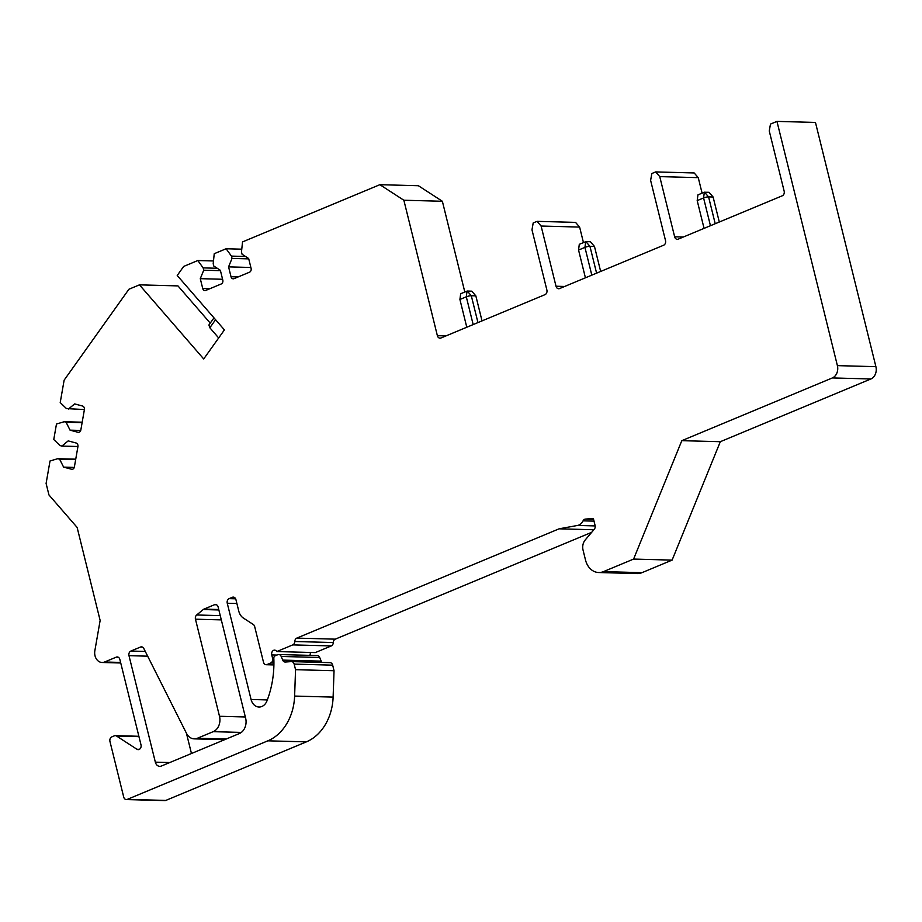 <?xml version="1.0" encoding="UTF-8"?>
<svg xmlns="http://www.w3.org/2000/svg" width="922" height="922" viewBox="0 0 922 922"><rect width="100%" height="100%" fill="white"/><g stroke="black" fill="none" stroke-linecap="round" stroke-linejoin="round"><path stroke-width="1.38" d="M213.478 260.961L197.815 260.534L183.674 266.435L177.22 275.482L224.415 329.903L203.704 358.958L139.453 284.852L128.919 289.243L64.137 380.152L60.218 402.568L66.488 408.607L84.409 409.541M120.736 662.987L102.054 662.48A9.75 7.653 -88.5 0 1 94.851 650.748L100.141 620.448L77.125 527.43L48.947 494.941L46.1 483.428L50.019 460.988L57.752 458.695L59.619 459.191L63.606 467.12L71.536 469.24A3.043 2.386 -88.5 0 0 71.974 469.31A3.043 2.386 -88.5 0 0 74.394 466.889L77.932 446.617A3.043 2.386 -88.5 0 0 76.123 443.009L68.182 440.889L61.901 446.075L60.034 445.58L53.764 439.529L56.473 424.028L64.206 421.723L66.073 422.218L70.06 430.159L77.99 432.28A3.043 2.386 -88.5 0 0 78.428 432.337A3.043 2.386 -88.5 0 0 80.848 429.917L84.386 409.645A3.043 2.386 -88.5 0 0 82.577 406.037L74.636 403.917L68.355 409.103M102.054 662.48A9.75 7.653 -88.5 0 0 104.612 661.996L116.276 657.144A3.653 2.87 91.5 0 1 117.232 656.96A3.653 2.87 91.5 0 1 119.872 659.472L140.997 744.849A3.653 2.87 91.5 0 1 138.162 749.644A3.653 2.87 91.5 0 1 136.929 749.252L139.406 749.321M138.968 736.643L116.541 736.033L136.929 749.252M116.541 736.033A3.653 2.87 -88.5 0 0 115.319 735.641A3.653 2.87 -88.5 0 0 114.363 735.825L111.839 736.874A3.653 2.87 -88.5 0 0 109.96 741.484L123.709 797.046A3.653 2.87 -88.5 0 0 126.349 799.558A3.653 2.87 -88.5 0 0 127.305 799.386L267.853 740.827A48.739 38.251 -88.5 0 0 294.614 696.075L333.119 697.113L334.041 670.72L332.669 665.154L294.164 664.105A3.653 2.87 -88.5 0 0 291.525 661.593A3.653 2.87 -88.5 0 0 291.306 661.604L285.359 662.019A3.653 2.87 91.5 0 1 285.14 662.031A3.653 2.87 91.5 0 1 282.697 660.094L321.202 661.143A3.653 2.87 -88.5 0 0 322.078 662.422M334.041 670.72L295.547 669.683L294.614 696.075M295.547 669.683L294.164 664.105M281.198 656.452A3.653 2.87 -88.5 0 0 278.755 654.528L317.249 655.565A3.653 2.87 91.5 0 1 319.704 657.501L281.198 656.452L282.697 660.094M278.755 654.528A3.653 2.87 -88.5 0 0 277.799 654.712L275.159 655.807A2.432 1.913 -88.5 0 0 273.822 658.285A85.297 66.937 -88.5 0 1 267.011 700.778A10.972 8.609 -88.5 0 1 258.99 707.024A10.972 8.609 -88.5 0 1 251.072 699.487L227.261 603.242A3.653 2.87 91.5 0 1 229.14 598.632L235.629 598.804M273.903 664.923L266.135 664.716A3.653 2.87 -88.5 0 1 263.496 662.203L254.679 626.603A3.653 2.87 91.5 0 0 253.273 624.482L243.454 618.109A12.182 9.566 -88.5 0 1 238.752 611.044L235.928 599.623A3.653 2.87 91.5 0 0 233.289 597.11A3.653 2.87 91.5 0 0 232.332 597.295L229.14 598.632M266.135 664.716A3.653 2.87 -88.5 0 0 267.092 664.532L270.734 663.01A3.653 2.87 -88.5 0 0 272.612 658.4L273.834 658.435M832.393 377.928L870.887 378.977A9.75 7.653 -88.5 0 0 875.9 366.668L837.395 365.631A9.75 7.653 -88.5 0 1 832.393 377.928L681.807 440.67L633.598 559.078L603.484 571.617A18.279 14.349 -88.5 0 1 598.689 572.527A18.279 14.349 -88.5 0 1 585.493 559.965L583.061 550.123A9.75 7.653 -88.5 0 1 585.205 539.969L594.275 529.251A3.653 2.87 91.5 0 0 595.082 525.448L593.365 518.521L585.389 519.086A3.653 2.87 91.5 0 0 583.073 520.838A9.75 7.653 -88.5 0 1 577.564 525.448L559.112 528.813L296.792 638.116A3.653 2.87 91.5 0 0 294.786 641.505A3.653 2.87 -88.5 0 1 292.77 644.893L276.796 651.554A3.653 2.87 -88.5 0 0 274.595 650.137A3.653 2.87 -88.5 0 0 271.76 654.931L272.612 658.4M837.395 365.631L776.958 121.393L770.469 124.101L769.259 130.982L784.161 191.177A3.653 2.87 91.5 0 1 782.282 195.787L678.246 239.132A3.653 2.87 91.5 0 1 677.29 239.317A3.653 2.87 91.5 0 1 674.65 236.804L683.283 237.035M464.815 292.02L442.364 201.273L418.381 185.725L379.876 184.688L403.859 200.235L437.374 335.666A3.653 2.87 91.5 0 0 440.013 338.178A3.653 2.87 91.5 0 0 440.97 337.994L545.006 294.648A3.653 2.87 91.5 0 0 546.884 290.038L531.982 229.843L533.193 222.963L537.042 221.349L541.11 226.04L556.012 286.235A3.653 2.87 91.5 0 0 558.651 288.747A3.653 2.87 91.5 0 0 559.608 288.563L663.644 245.217A3.653 2.87 91.5 0 0 665.523 240.607L650.621 180.412L651.831 173.532L655.68 171.918L659.749 176.609L674.65 236.804M379.876 184.688L242.532 241.91L241.483 251.925L242.06 254.23L248.652 258.506L251.084 268.348A3.043 2.386 -88.5 0 1 249.528 272.197L234.004 278.663A3.043 2.386 -88.5 0 1 233.208 278.813A3.043 2.386 -88.5 0 1 231.007 276.715L238.21 276.911M241.771 249.171L226.109 248.756L231.445 256.109L232.021 258.414L228.575 266.873L231.007 276.715M226.109 248.756L214.238 253.7L213.201 263.704L213.766 266.02L220.358 270.296L222.801 280.138A3.043 2.386 -88.5 0 1 221.234 283.976L205.721 290.442A3.043 2.386 -88.5 0 1 204.926 290.591A3.043 2.386 -88.5 0 1 202.725 288.505L209.916 288.701M197.815 260.534L203.163 267.887L203.727 270.204L200.281 278.663L202.725 288.505M196.663 614.986L203.266 609.534A3.653 2.87 -88.5 0 1 203.946 609.119L214.538 604.705A3.653 2.87 91.5 0 1 215.494 604.532A3.653 2.87 91.5 0 1 218.134 607.045L245.632 718.169A12.182 9.566 91.5 0 1 239.374 733.543L161.338 766.055A6.097 4.783 91.5 0 1 159.748 766.355A6.097 4.783 91.5 0 1 155.345 762.16L128.988 655.669A3.653 2.87 91.5 0 1 130.866 651.059L140.524 647.037A3.653 2.87 91.5 0 1 141.492 646.852A3.653 2.87 91.5 0 1 143.809 648.512L186.486 733.347A12.182 9.566 -88.5 0 0 194.231 738.856A12.182 9.566 -88.5 0 0 197.423 738.245L213.236 731.665A12.182 9.566 -88.5 0 0 219.494 716.279L195.464 619.192A3.653 2.87 91.5 0 1 196.663 614.986L220.254 615.619M466.786 327.241L459.917 299.477L466.302 296.815A3.653 0.749 -13.9 0 1 471.303 295.732L477.953 322.585M591.659 532.34L335.297 639.153A3.653 2.87 -88.5 0 0 333.28 642.542A3.653 2.87 91.5 0 1 331.275 645.93L315.289 652.592L276.796 651.554M310.829 652.476A3.653 2.87 -88.5 0 0 310.161 655.381M319.704 657.501L321.202 661.143M291.744 661.616L329.811 662.641A3.653 2.87 91.5 0 1 330.03 662.641A3.653 2.87 91.5 0 1 332.669 665.154M127.305 799.386L165.81 800.423L306.358 741.864A48.739 38.251 -88.5 0 0 333.119 697.113M165.81 800.423A3.653 2.87 91.5 0 1 164.854 800.607L126.349 799.558M139.453 284.852L177.958 285.901L210.239 323.126M482.033 320.891L475.833 295.858L471.764 291.168L467.235 291.041L460.666 293.749L459.917 299.477M583.453 242.59L579.615 227.077L575.547 222.386L537.042 221.349M600.66 271.46L594.471 246.428L590.403 241.737L585.873 241.622L579.293 244.318L578.555 250.046L584.94 247.384A3.653 0.749 -13.9 0 1 589.942 246.312L596.592 273.154M702.091 193.159L698.254 177.658L694.185 172.967L655.68 171.918M719.298 222.029L713.109 196.997L709.041 192.306L704.327 192.225L697.931 194.888L697.193 200.616L704.062 228.379M875.9 366.668L815.463 122.442L776.958 121.393M870.887 378.977L720.312 441.707L672.103 560.115L641.989 572.666A18.279 14.349 91.5 0 1 637.194 573.576L598.689 572.527M186.44 733.255L191.453 753.505M681.807 440.67L720.312 441.707M633.598 559.078L672.103 560.115M203.163 267.887L217.235 268.267M203.727 270.204L220.45 270.653M200.281 278.663L222.582 279.262M231.445 256.109L245.529 256.489M232.021 258.414L248.744 258.875M228.575 266.873L250.876 267.484M213.985 317.871L208.902 324.993L209.836 327.759L218.675 337.959M209.836 327.759L215.575 319.704M57.752 458.695L75.742 459.179M61.901 446.075L77.955 446.513M59.619 459.191L75.662 459.629M63.606 467.12L74.267 467.408M559.112 528.813L593.849 529.758M64.206 421.723L82.196 422.207M66.073 422.218L82.116 422.656M70.06 430.159L80.721 430.447M442.364 201.273L403.859 200.235M475.833 295.858L471.303 295.732L467.235 291.041M578.555 250.046L585.424 277.81M541.11 226.04L579.615 227.077M594.471 246.428L589.942 246.312L585.873 241.622M659.749 176.609L698.254 177.658M697.193 200.616L703.578 197.953A3.653 0.749 -13.9 0 1 708.58 196.882L715.218 223.723M713.109 196.997L708.58 196.882L704.512 192.191M467.051 291.087L466.302 296.815L473.17 324.579M130.866 651.059L145.296 651.451M140.524 647.037L142.437 647.083M226.201 739.029L197.423 738.245M241.31 732.425L213.236 731.665M245.344 716.982L219.494 716.279M195.464 619.192L221.315 619.884M203.266 609.534L218.848 609.961M203.946 609.119L218.745 609.523M214.538 604.705L216.44 604.763M155.345 762.16L169.74 762.552M128.988 655.669L147.67 656.176M71.536 469.24L72.423 469.263M120.598 662.434L104.612 661.996M116.276 657.144L118.177 657.19M306.358 741.864L267.853 740.827M251.072 699.487L267.334 699.925M227.261 603.242L236.885 603.495M232.332 597.295L234.234 597.352M273.915 664.716L267.092 664.532M292.77 644.893L331.275 645.93M294.786 641.505L333.28 642.542M296.792 638.116L335.297 639.153M577.564 525.448L595.163 525.92M583.073 520.838L594.01 521.137M585.389 519.086L593.561 519.305M271.76 654.931L276.934 655.069M270.734 663.01L273.926 663.102M77.99 432.28L78.877 432.303M437.374 335.666L446.006 335.896M585.689 241.656L584.94 247.384L591.809 275.148M556.012 286.235L564.644 286.465M704.327 192.225L703.578 197.953L710.447 225.717M603.484 571.617L641.989 572.666M224.645 739.674L194.231 738.856M138.876 736.286L115.319 735.641M330.03 662.641L291.525 661.593"/></g></svg>
